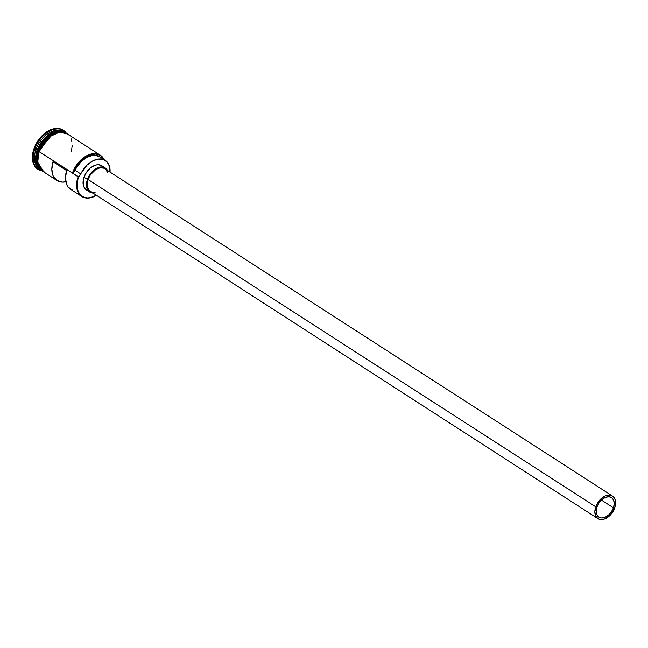 <?xml version="1.0" encoding="UTF-8"?>
<svg xmlns="http://www.w3.org/2000/svg" width="648" height="648" viewBox="0 0 648 648"><rect width="100%" height="100%" fill="white"/><g stroke="black" fill="none" stroke-linecap="round" stroke-linejoin="round"><path stroke-width="0.97" d="M67.505 134.047L64.946 132.719L61.997 132.152L55.412 133.358L52.034 135.092L48.762 137.489L43.043 143.913L39.139 151.656L72.414 173.113L72.997 172.992A22.024 14.45 -57.2 0 1 88.371 155.496A22.024 14.45 -57.2 0 1 103.818 159.473L100.764 155.917L98.261 154.629L95.394 154.078L88.97 155.245L85.674 156.913L79.502 162.122L74.674 169.128L72.997 172.992A5.37 3.523 122.8 0 0 75.095 170.286L80.773 173.948A5.37 3.523 -57.2 0 1 78.675 176.653L78.092 176.774A22.38 14.685 122.8 0 0 80.117 195.153A22.38 14.685 122.8 0 0 96.487 195.323A22.024 14.45 -57.2 0 1 80.506 194.959A22.024 14.45 -57.2 0 1 78.578 176.936L39.139 151.656A22.38 14.685 122.8 0 0 42.8 171.372L57 180.525A22.38 14.685 -57.2 0 1 53.015 161.789L66.639 170.578A22.38 14.685 122.8 0 0 70.632 189.313L81.761 196.49A22.38 14.685 -57.2 0 1 78.092 176.774L72.414 173.113A22.38 14.685 -57.2 0 1 100.343 155.204A22.38 14.685 -57.2 0 1 104.134 159.675A22.38 14.685 122.8 0 0 88.371 154.945A22.38 14.685 122.8 0 0 72.414 173.113L74.18 171.769L76.837 167.111L81.348 161.506L86.727 157.456L92.308 155.447L94.964 155.301L99.598 156.751M613.437 507.821L601.409 500.062L613.437 507.821L611.404 511.847L608.432 515.184L604.973 517.331L601.547 517.963L598.687 516.974L596.816 514.52L596.225 510.98L597.01 506.882A11.64 7.638 -57.2 0 1 611.526 497.567A11.64 7.638 -57.2 0 1 613.437 507.821A11.64 7.638 -57.2 0 1 598.914 517.136A11.64 7.638 -57.2 0 1 597.01 506.882L599.044 502.856L602.008 499.519L605.475 497.364L608.893 496.741L611.761 497.729L613.632 500.175L614.215 503.723L613.437 507.821M91.514 191.921L88.736 189.896L87.286 186.373L88.047 179.48A13.43 8.813 122.8 0 0 90.25 191.306L597.942 518.635A13.43 8.813 -57.2 0 1 595.747 506.809L88.047 179.48L90.388 174.83L95.783 169.541L99.833 167.905L103.534 168.116L105.065 168.909M612.498 496.06L104.798 168.731A13.43 8.813 122.8 0 0 88.047 179.48L595.747 506.809A13.43 8.813 -57.2 0 1 612.498 496.06A13.43 8.813 -57.2 0 1 614.701 507.894A13.43 8.813 -57.2 0 1 597.942 518.635M86.071 189.67L83.77 186.648L83.195 184.599L84.005 177.244A14.329 9.396 122.8 0 0 86.354 189.864L89.764 192.059A14.329 9.396 -57.2 0 1 87.415 179.439L84.005 177.244L86.508 172.287L90.169 168.18L92.259 166.641L96.576 164.9L98.642 164.762L102.165 165.977M107.868 171.194L106.904 169.476L103.931 167.322L99.986 167.095L97.832 167.735L91.627 172.279L87.415 179.439A14.329 9.396 -57.2 0 1 105.284 167.978L101.882 165.783A14.329 9.396 122.8 0 0 84.005 177.244L87.415 179.439L86.451 184.486L86.605 186.794L88.144 190.553L89.481 191.865L93.004 193.08A14.329 9.396 -57.2 0 1 89.764 192.059M39.536 169.12A22.38 14.685 -57.2 0 1 37.09 150.336L36.515 153.795A22.202 14.564 -57.2 0 1 37.446 150.49L37.333 150.417A22.202 14.564 122.8 0 1 58.652 131.066L44.169 138.988L37.333 150.417L46.931 135.991L56.36 131.123L65.189 132.54M37.446 150.49L48.454 135.27A22.202 14.564 -57.2 0 0 37.446 150.49L37.454 150.498M65.383 132.662L56.554 131.374L47.191 136.282L37.43 150.555A22.38 14.685 122.8 0 0 39.261 168.731M37.819 169.217L35.154 166.755L33.575 163.968L32.651 160.639L32.4 156.881L33.963 148.692L35.956 149.607A22.38 14.685 -57.2 0 1 64.014 131.787L63.877 131.698A22.38 14.685 122.8 0 0 35.956 149.607L37.09 150.336L35.956 149.607A22.38 14.685 122.8 0 0 39.625 169.314L39.763 169.412A22.38 14.685 -57.2 0 1 35.956 149.607L34.757 149.202A23.279 15.269 122.8 0 0 41.253 170.926A23.279 15.269 -57.2 0 1 38.572 169.703A23.279 15.269 -57.2 0 1 34.757 149.202L33.963 148.692A23.279 15.269 122.8 0 0 37.778 169.193L38.572 169.703M96.487 195.323A22.38 14.685 -57.2 0 1 81.761 196.49M72.835 190.366L68.275 187.183L66.744 184.648L65.456 178.16L66.639 170.578L53.015 161.789L51.824 169.371L53.12 175.859L56.7 180.322L62.062 182.112L65.829 181.788A22.38 14.685 -57.2 0 1 57 180.525M38.41 151.187L37.43 150.555L38.41 151.187M37.333 150.417A22.202 14.564 122.8 0 0 36.895 164.811L37.333 150.417M43.91 172.084L37.681 162.3L39.074 151.656L38.37 151.324L39.074 151.656L49.507 136.793L59.405 132.184L67.554 133.974L64.986 132.638L62.03 132.071L55.42 133.286L48.738 137.433L42.995 143.88L39.074 151.656L37.568 159.562L38.702 166.406L40.225 169.088L43.91 172.084M66.817 133.488L57.972 131.973L48.446 136.825L38.451 151.438M63.796 130.58A23.279 15.269 -57.2 0 1 66.023 132.516A23.279 15.269 122.8 0 0 49.556 131.171A23.279 15.269 122.8 0 0 34.757 149.202A23.279 15.269 -57.2 0 1 63.796 130.58L63.002 130.062A23.279 15.269 122.8 0 0 33.963 148.692L38.021 140.64L43.967 133.958L47.369 131.463L54.392 128.628L57.737 128.409L60.799 129.001L63.463 130.378M40.929 170.157L35.656 160.412L37.09 150.336A22.38 14.685 -57.2 0 1 63.666 131.698M63.196 131.609A22.38 14.685 122.8 0 0 37.43 150.555L35.988 160.558L41.132 170.286M64.419 132.273L58.231 131.925L51.451 134.654L45.117 140.057L40.192 147.307L38.507 151.284M37.43 155.301L37.236 162.818L38.135 166.034L39.658 168.723L41.739 170.772M71.418 151.162L72.228 145.581M71.993 141.969L71.094 138.761M100.343 155.204L67.06 133.747A22.38 14.685 122.8 0 0 39.139 151.656L37.633 159.53L37.876 163.142L40.281 169.023L42.841 171.396M105.324 160.437L99.646 156.776A20.679 13.568 122.8 0 0 75.095 170.286L80.773 173.948A20.679 13.568 -57.2 0 1 105.324 160.437A20.679 13.568 -57.2 0 1 110.063 172.125M110.055 172.344L109.528 166.455L107.106 161.951L103.097 159.4L97.986 159.108L92.405 161.117L87.026 165.167L78.675 176.653A22.024 14.45 122.8 0 0 78.578 176.936L77.517 180.865L77.331 188.236L78.214 191.395L79.704 194.027L81.745 196.036L84.264 197.34L87.164 197.899L90.331 197.689L96.973 195.008M105.284 167.978A14.329 9.396 -57.2 0 1 107.552 170.505M106.312 170.141L107.528 172.619M95.216 192.132L93.288 192.262M614.701 507.894L615.6 503.164L614.92 499.073L614.012 497.47L611.226 495.445L609.46 495.104L605.515 495.833L601.522 498.312L596.751 504.436L594.84 511.539L595.52 515.63L597.675 518.457L599.214 519.25L600.98 519.591L604.932 518.87L610.748 514.601L614.701 507.894M78.675 176.653L78.092 176.774L78.578 176.936A22.024 14.45 -57.2 0 1 78.675 176.653M69.53 135.335L62.378 131.487L53.104 133.545L38.37 151.324L37.6 165.272L45.271 172.959"/></g></svg>

